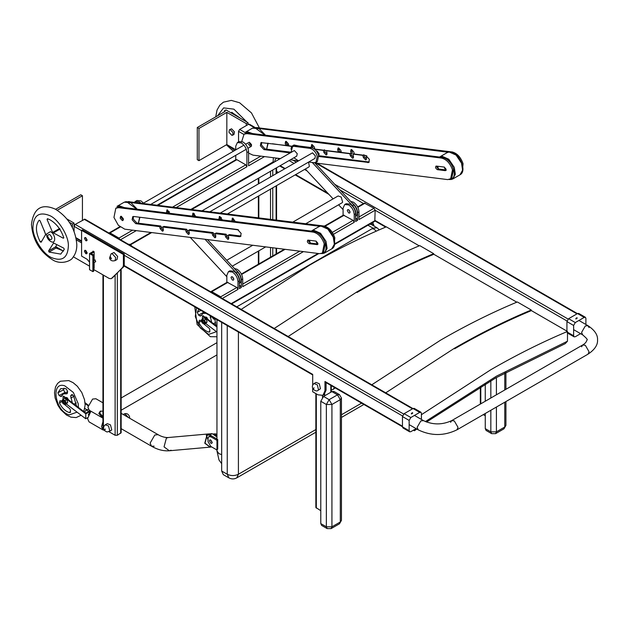 <?xml version="1.0" encoding="UTF-8"?>
<svg xmlns="http://www.w3.org/2000/svg" width="629" height="629" viewBox="0 0 629 629"><rect width="100%" height="100%" fill="white"/><g stroke="black" fill="none" stroke-linecap="round" stroke-linejoin="round"><path stroke-width="0.94" d="M402.458 426.745L325.287 382.188L324.965 381.473L324.965 390.806L326.074 390.161L326.074 382.118M312.699 388.313L312.699 391.773L317.991 394.831L322.921 395.319L324.965 390.806M312.699 385.003L312.699 374.389L124.212 265.572M74.065 231.346L74.065 226.314L75.181 224.388L84.891 219.159L412.954 408.567M335.155 387.889L332.953 389.524L334.565 387.55M87.077 239.94L85.78 237.691L87.077 239.94L86.692 240.789L85.78 240.695L84.475 238.438L84.86 237.597L85.78 237.691M331.279 389.98L332.953 389.524M326.074 390.161L324.037 394.674L322.921 395.319M373.052 225.504L373.052 222.265M371.936 224.86L371.936 222.91M348.655 209.74L350.054 212.154L349.645 213.058L348.655 212.956L347.263 210.542L347.672 209.638L348.655 209.74L350.054 212.154M232.408 276.854L231.425 276.76L231.016 277.656L232.408 280.07L233.398 280.172L233.807 279.268L232.408 276.854L233.807 279.268M357.649 206.91L364.317 203.065L374.027 208.293L375.143 210.22L374.813 221.243L335.037 244.209M355.629 217.948L357.579 220.362L355.629 221.487L355.629 213.766L354.229 214.568L354.229 222.296L333.456 234.287M210.99 291.581L227.163 282.248L236.874 287.477L237.982 289.411L221.817 298.744L220.7 296.809L211.784 291.659L210.762 291.832M239.382 285.063L241.332 287.477L239.382 288.601L239.382 280.88L237.982 281.682L237.982 289.411M324.43 226.094L343.41 215.134L353.121 220.362L354.229 222.296M211.226 292.627L211.784 292.304L220.7 297.454L221.259 298.421M354.229 214.568C353.875 210.479 352.02 207.263 348.655 204.912L344.716 204.519L343.08 208.128L343.08 215.857M237.982 281.682C237.628 277.593 235.773 274.378 232.408 272.027L228.469 271.634L226.833 275.243L226.833 282.971M234.413 268.536L237.149 269.291C240.514 271.642 242.369 274.857 242.723 278.946L241.332 279.748L241.332 287.477M242.723 278.946L242.723 286.675L303.43 251.624M350.66 201.422L353.396 202.176C356.761 204.527 358.616 207.743 358.97 211.831L357.579 212.633L357.579 220.362M358.97 211.831L358.97 219.56L375.143 210.22L567.004 320.994M241.332 279.748C240.978 275.667 239.114 272.443 235.757 270.093M344.716 204.519L346.107 203.717L350.054 204.103C353.412 206.454 355.275 209.677 355.629 213.766M228.469 271.634L229.86 270.832L233.807 271.225C237.164 273.568 239.028 276.791 239.382 280.88M357.579 212.633C357.225 208.553 355.361 205.329 352.004 202.978M238.564 141.879L238.54 131.359L239.657 129.425L248.581 124.275L249.367 124.196L255.052 127.483M221.675 463.667L218.986 459.988L216.958 450.938L218.908 453.651L221.675 454.61L218.908 453.651L216.958 450.938L216.958 319.65M210.825 443.233L211.808 443.335L212.217 442.431L210.825 440.017L209.834 439.915L209.426 440.819L210.825 443.233M212.193 442.714L210.566 439.891M208.034 438.405L208.034 441.621L210.825 446.456L217.123 450.089L217.123 440.434L210.825 436.793L208.852 436.605L208.034 438.405M208.852 436.605L209.968 435.96L211.934 436.149L216.958 439.05M217.72 449.153L217.72 439.49M213.553 433.884L215.841 433.9L216.958 434.545M215.841 433.9L214.725 434.545L216.958 435.834M171.088 450.215L169.335 450.773C163.383 451.19 157.431 449.656 151.479 446.181L150.103 443.138L154.805 435.001L158.123 434.67L154.805 435.001L150.103 443.138L151.479 446.181L154.136 446.181M169.335 450.773L164.043 446.873L166.394 438.106L168.147 437.54L166.394 438.106L164.043 446.873L169.335 450.773L210.18 447.125M209.001 433.892L207.122 434.466L204.771 443.233L210.062 447.14L204.771 443.233L207.122 434.466L208.875 433.908L168.147 437.54C163.493 437.745 158.948 435.244 158.123 434.67L121.153 413.324M209.701 433.868L207.358 434.442L205.015 443.209L210.298 447.117L210.872 447.022L210.597 446.315M214.088 437.399L209.937 434.938L212.162 433.648L216.958 437.021M210.825 440.017L212.217 442.431M212.162 433.648L208.545 433.979L206.312 435.26L208.034 439.702M209.937 434.938L206.312 435.26M211.682 446.952L210.872 447.022M100.719 411.012L99.689 413.001L102.944 416.689M102.928 411.13L100.2 411.256L98.8 413.512L102.928 418.112M102.944 402.812L95.899 398.747L92.581 399.077L87.887 407.215L89.263 410.25L102.944 418.151M104.343 430.244L102.967 429.914L101.505 426.666L102.944 421.76M102.967 429.914L89.035 421.862L87.565 418.615L90.922 411.209M485.258 415.753L483.292 414.621M320.782 510.709L315.86 507.493L315.86 393.597M581.613 346.791L582.666 344.999L585.316 345.266L589.066 351.76L587.973 354.19L456.945 429.835C444.027 436.086 431.109 436.086 418.191 429.835L417.098 427.406L420.84 420.911L423.498 420.644L420.84 420.911L417.098 427.406L418.191 429.835L409.149 424.614M414.456 415.423L423.498 420.644C432.878 424.968 442.266 424.968 451.646 420.644L454.295 420.911L458.046 427.406L456.945 429.835L458.046 427.406L454.295 420.911L451.646 420.644L450.608 422.342M451.646 420.644L582.666 344.999L585.316 345.266L589.066 351.76L587.973 354.19C594.672 349.724 597.865 344.975 597.55 339.935C597.865 334.895 594.672 330.146 587.973 325.688L585.316 325.948L581.573 332.442L582.666 334.872L581.573 332.442L585.316 325.948L587.973 325.688L589.035 327.567M576.974 317.731L575.857 318.376L577.202 318.054M575.857 319.021L576.974 318.376M585.89 324.485L585.89 318.376L585.402 317.299L584.215 317.409L575.299 322.567L573.624 325.46L573.624 335.76L574.112 336.845L575.299 336.727L580.591 333.669M574.112 336.845L567.429 332.985L566.933 331.9L566.933 321.6L568.608 318.699L577.532 313.549L578.711 313.431L585.402 317.299M412.498 412.695L411.382 413.339L412.726 413.017M411.382 413.984L412.498 413.339M421.414 419.449L421.414 413.339L420.927 412.254L419.747 412.372L410.823 417.522L409.149 420.416L409.149 430.723L409.644 431.801L410.823 431.683L416.115 428.632M409.644 431.801L402.953 427.94L402.458 426.855L402.458 416.555L404.132 413.662L413.056 408.512L414.236 408.394L420.927 412.254M319.312 383.737L316.017 382.401L314.068 383.525L317.354 384.862L318.502 389.878L318.015 390.357L320.452 388.753L319.312 383.737M454.594 348.796C480.265 333.975 505.818 321.262 531.253 310.655L531.253 310.003C505.818 320.617 480.265 333.331 454.594 348.151L385.726 392.842M531.253 310.003L517.313 301.959C491.878 312.566 466.325 325.287 440.654 340.108L371.786 384.791M357.02 292.469C382.699 277.648 408.252 264.935 433.68 254.32L433.68 253.676C408.252 264.282 382.699 277.004 357.02 291.825L288.153 336.507M433.68 253.676L419.747 245.624C394.312 256.239 368.759 268.953 343.08 283.773L274.213 328.464M286.722 144.049L288.766 145.228M278.254 172.315L276.571 171.34M102.944 274.857L102.944 427.862L103.675 428.664M109.006 431.746L115.115 435.268L117.348 435.268L121.153 432.689L121.153 269.228M117.654 256.467L114.069 252.512L111.121 253.802L112.119 253.636L115.705 257.591L115.068 260.634L117.018 259.51L117.654 256.467M109.281 431.604L111.765 429.921L110.484 424.874L107.292 423.647L105.334 424.772L108.534 425.998L109.816 431.046L107.016 432.021L104.689 430.7C103.077 428.404 103.29 426.431 105.334 424.772M87.014 240.372L85.379 237.534M85.78 253.676L84.38 251.262L84.789 250.358L85.78 250.46L87.172 252.874L86.763 253.778L85.78 253.676M86.613 253.196L85.3 250.279L86.613 253.196M89.538 262.207L87.172 259.313L81.597 256.089L81.597 230.34L82.43 229.86L124.243 253.998L124.243 265.092L123.709 266.68L111.231 278.694L109.257 278.498L93.721 269.534M94.138 268.001L93.721 268.245L94.138 268.489L94.138 262.545M94.138 260.264L94.138 251.749L93.021 251.105L93.021 251.584M81.597 230.34L123.41 254.486L123.41 265.572L122.867 267.168L112.339 278.002M124.243 253.998L123.41 254.486M93.721 260.508L95.254 259.958L95.254 261.562M93.446 251.341L89.538 253.597L92.888 255.531L92.888 271.626L89.538 269.692L89.538 253.597M94.138 251.907L91.213 253.597L93.721 255.044L92.888 255.531M93.721 255.044L93.721 271.138L92.888 271.626M206.186 317.118L206.147 318.07M205.644 317.692L205.825 317.008M206.249 318.148L206.587 317.323M216.958 327.049L202.475 315.994L203.033 315.695L216.958 326.325M205.754 323.518L216.958 332.073M202.389 318.84L202.475 315.994M208.443 319.823L205.99 317.047L204.912 317.126M205.769 317L205.604 317.661M203.835 323.943L209.308 328.377L209.937 330.233L209.072 332.104L208.278 331.915C204.425 330.555 201.272 327.41 198.827 322.48L199.338 320.279L201.374 320.452M206.068 313.36L202.923 313.36L201.382 315.483L199.951 315.923L198.536 315.058L197.27 312.322L198.819 309.177M201.382 315.483L200.313 316.088M211.666 322.284L210.031 315.381M214.921 319.548L215.849 325.476M209.614 332.033L209.976 331.625M204.189 322.567L203.403 322.504L202.585 320.971L202.963 320.279M203.324 320.271C201.854 320.318 201.83 321.191 203.246 322.889C204.708 322.85 204.732 321.977 203.324 320.271M203.364 322.63C202.168 321.183 202.184 320.444 203.434 320.405C204.629 321.851 204.614 322.598 203.364 322.63L204.032 322.701M202.766 320.342L203.434 320.405M206.414 322.811L206.91 322.127M206.988 321.553L206.178 319.304M205.966 319.045L204.496 318.195M207.098 321.867L206.115 319.131L204.551 319.972L205.534 322.701L204.425 324.226L205.99 323.385L207.098 321.867L205.534 322.701M204.551 319.972L201.744 319.611L202.459 318.761L204.881 321.427L204.818 323.55L203.222 323.715L201.681 321.741L201.351 320.287L201.744 319.611L201.681 321.741L202.334 323.023L204.425 324.226M206.115 319.131L204.024 317.928L202.459 318.761M88.154 411.853L88.39 411.162L86.142 409.864L84.608 412.168M88.39 411.162L89.837 410.957M86.142 409.864L88.626 409.227M89.798 410.973L88.831 411.492M66.808 397.591L66.76 398.542M66.265 398.165L66.438 397.481M66.871 398.629L67.201 397.795M89.805 412.49L88.398 414.928M88.186 405.123L85.033 402.709M66.367 403.991L85.678 418.733L85.827 413.819L90.812 411.146M85.678 418.733L87.62 417.687M85.827 413.819L63.089 396.467L63.647 396.168L85.827 413.104L90.159 410.776M63.01 399.313L63.089 396.467M88.036 405.729L85.104 403.488M84.852 408.323L86.574 409.636M69.056 400.296L66.611 397.52L65.526 397.599M66.391 397.473L66.218 398.133M64.449 404.416L69.921 408.85L70.55 410.706L69.685 412.577L68.891 412.388C65.039 411.028 61.886 407.883 59.448 402.953L59.952 400.752L61.988 400.925M61.996 395.956L60.934 396.561L59.15 395.531L57.884 392.795L60.746 388.628L66.014 388.636L67.555 391.222L67.468 392.866L66.344 393.793L63.537 393.84L60.934 396.561M67.004 393.746L66.344 393.793M65.298 392.889L63.458 389.807L64.048 388.101M72.28 402.757L70.645 395.853L71.667 394.674M71.95 394.587L71.439 394.87L73.562 395.727L76.463 405.949M70.228 412.514L70.59 412.097M64.803 403.04L64.016 402.977L63.199 401.444L63.576 400.759M63.938 400.744C62.468 400.791 62.444 401.664 63.859 403.37C65.322 403.323 65.345 402.45 63.938 400.744M63.977 403.11C62.782 401.656 62.806 400.917 64.048 400.877C65.243 402.332 65.227 403.071 63.977 403.11L64.645 403.173M63.38 400.815L64.048 400.877M67.028 403.283L67.523 402.599M67.602 402.025L66.792 399.777M66.588 399.517L65.117 398.668M67.72 402.34L66.737 399.604L65.164 400.445L66.147 403.181L65.039 404.699L66.603 403.865L67.72 402.34L66.147 403.181M65.164 400.445L62.357 400.083L63.073 399.242L65.495 401.9L65.432 404.03L63.836 404.188L62.295 402.214L61.964 400.759L62.357 400.083L62.295 402.214L62.947 403.496L65.039 404.699M66.737 399.604L64.638 398.401L63.073 399.242M89.829 412.522L88.54 414.991M89.428 412.766L88.697 415.667M88.532 414.157L88.485 414.81M231.676 112.308L231.338 113.094L231.676 112.308L240.577 118.37M224.325 111.883L224.325 110.916L225.158 111.404L197.286 127.498L197.286 159.687L198.961 160.654L226.833 144.56L226.833 112.363L246.348 123.63L246.348 125.564M235.757 149.71L226.833 144.56M224.325 110.916L226 109.949L248.023 122.671L248.023 124.597M248.023 122.671L246.348 123.63M198.961 160.654L198.961 128.458L226.833 112.363M198.961 128.458L197.286 127.498M232.596 135.219L233.988 134.409L234.468 131.886L231.558 128.811L229.436 129.755L228.956 132.279L231.865 135.353L232.596 135.219L233.076 132.695L230.167 129.613L229.436 129.755M50.894 241.575C56.288 244.595 55.777 234.13 50.406 231.661L46.467 234.106C46.609 237.314 48.024 239.775 50.737 241.489L50.894 241.575M63.733 237.589C60.864 229.318 56.225 223.35 49.825 219.686L47.411 218.695L47.073 219.482L52.639 232.471L63.254 238.21L63.781 237.911M40.083 220.755L39.171 220.197C35.2 225.213 35.554 232.439 40.232 241.866L41.137 242.236L45.689 234.405L40.083 220.755M47.411 218.695L47.073 219.482L48.056 218.916M53.622 242.975L48.614 250.885L49.046 252.064L60.746 254.1L64.307 249.288L63.741 248.133L53.41 242.912M56.877 244.634L55.58 246.867L56.012 248.046L63.608 251.01M44.132 230.19L45.602 234.546M72.398 227.572L72.398 224.066L69.363 222.312M81.597 242.896L76.424 239.908M55.722 246.623L63.285 250.995M73.373 256.813L89.538 266.153M81.597 230.662L74.065 226.314L74.065 223.098L66.926 218.978M72.398 224.066L74.065 223.098M57.294 210.251L82.43 195.737L80.756 194.77L55.611 209.292M82.43 195.737L82.43 220.197M221.675 322.37L221.675 471.042L227.25 474.258L227.25 325.594M238.407 332.026L238.407 474.258C234.688 475.996 230.969 475.996 227.25 474.258L228.885 477.867L223.311 474.651L221.675 471.042M369.695 224.199L371.417 224.561L376.991 227.777L373.052 228.17L367.478 224.946M567.492 331.452C542.056 342.145 516.503 354.905 490.832 369.718L421.414 414.708M419.213 245.845L386.292 226.841C360.857 237.534 335.304 250.287 309.633 265.108L241.19 309.397M566.933 331.137L531.253 310.529M516.779 302.179L433.68 254.202M426.493 422.051L495.943 377.801L565.243 343.638L567.468 341.217L567.492 333.024M416.799 429.025L414.432 430.763L414.204 429.764M157.313 205.085L236.079 159.609L236.874 159.687L245.79 164.837L246.906 166.764L176.387 207.476M109.014 233.084L110.028 232.919L118.952 238.069L120.068 239.995M109.47 233.878L110.028 233.563L118.952 238.713L119.51 239.673M246.906 152.603C246.552 148.515 244.689 145.299 241.332 142.948L237.385 142.555L239.059 141.588L243.006 141.981C246.364 144.332 248.227 147.548 248.581 151.636L246.906 152.603L246.906 166.764M248.581 151.636L248.581 165.804L264.526 156.59M273.387 157.706L273.065 162.502L191.798 209.418M237.385 142.555L235.757 146.164L235.757 149.875M235.757 155.332L235.757 159.797M140.865 203.018L139.3 201.854L135.361 201.461L137.028 200.494L140.975 200.887L143.782 203.379M135.361 201.461L134.52 202.216M350.015 211.769L348.969 209.96M233.768 278.883L232.722 277.075M305.788 223.735L342.058 202.79L342.648 202.129L341.193 197.058L338.119 195.965L292.839 222.108M227.572 213.907L308.776 167.031L309.358 166.363L308.54 162.109M295.19 145.582L292.619 145.779L291.439 147.107L290.983 149.215M312.267 162.479L352.531 205.746L353.93 204.936L314.642 162.73M355.448 215.889C356.454 212.736 355.479 209.355 352.531 205.746M297.313 160.434L297.847 161M305.317 169.028L333.087 198.866M338.599 204.787L343.08 209.606M292.619 145.779L294.01 144.977L298.877 145.983M353.93 204.936C356.879 208.553 357.846 211.934 356.847 215.079L355.629 216.431M205.015 239.264L236.284 272.86L237.683 272.05L207.444 239.563M237.683 272.05C240.632 275.667 241.599 279.048 240.6 282.193L239.382 283.545M239.201 283.003C240.207 279.85 239.232 276.469 236.284 272.86M190.241 237.408L226.833 276.721M127.789 201.587L323.99 226.023C328.881 227.297 332.497 231.205 334.825 237.754L334.062 246.073M233.603 221.581L232.95 218.137M220.622 219.946L219.969 216.51M194.141 216.62L193.488 213.184M168.179 213.365L167.526 209.921M235.301 221.542L232.824 218.114L232.25 218.216L232.18 221.149M222.32 219.914L219.843 216.486L219.269 216.588L219.207 219.521M195.839 216.588L193.362 213.16L192.788 213.262L192.726 216.195M169.877 213.325L167.4 209.897L166.834 210L166.764 212.932M144.167 217.791L238.588 229.899M129.92 202.428L319.76 226.275M228.233 235.513L226.456 235.293M215.252 233.886L213.483 233.658M188.771 230.56L187.002 230.332M162.809 227.297L161.04 227.077M202.208 210.723L296.739 156.141L297.242 153.673L294.356 150.543L191.853 209.418M220.386 213.003L314.917 158.429L315.412 155.961L312.527 152.831L210.023 211.706M293.885 157.793L298.327 160.717M294.435 146.408L310.011 148.365L311.402 147.563L295.827 145.606L292.524 146.746L291.078 152.132M308.682 162.023L314.068 162.699L315.986 162.361L317.236 156.189C315.679 151.825 313.266 149.215 310.011 148.365M292.524 146.746L295.827 145.606M311.402 147.563C314.665 148.413 317.071 151.015 318.628 155.379L317.378 161.559L315.986 162.361M193.425 213.483L194.275 213.585M180.421 222.344L179.713 222.257M316.529 151.157L317.283 151.235L319.178 153.963L318.628 155.379M198.599 224.632L197.883 224.537M290.936 152.21L265.084 148.963L261.475 145.055L261.617 142.429M292.045 146.227L288.939 145.834L288.326 143.679L286.164 141.336L285.59 141.439L285.212 143.294L285.825 145.441L260.98 142.61L260.359 145.7L263.968 149.608L289.82 152.855M444.176 167.062L445.977 169.012L445.19 170.648L437.399 169.665C435.386 168.265 435.048 167.07 436.384 166.08L444.176 167.062M245.577 144.198L249.359 142.24L251.529 144.591L251.152 146.447L250.578 146.541L248.416 144.198M251.576 145.881L249.532 143.554M241.748 141.423L244.06 134.15L248.038 133.002L442.753 157.454C447.644 158.728 451.252 162.644 453.588 169.185L451.708 178.455L447.73 179.603L314.815 162.911M244.06 134.15L246.922 133.639L441.637 158.099C446.527 159.373 450.136 163.288 452.471 169.83L450.592 179.092M369.247 162.023L318.714 155.701M318.879 156.511L368.767 162.486L369.396 159.396L365.779 155.489L354.363 154.05L353.75 151.903L351.58 149.553L351.006 149.655L350.636 151.51L351.241 153.657L352.358 153.012L351.705 149.576M351.241 153.657L341.382 152.422L340.769 150.268L338.599 147.925L338.032 148.027L337.655 149.875L338.26 152.029L339.377 151.385L338.724 147.949M312.896 148.059L312.243 144.623M285.825 145.441L286.934 144.796L286.281 141.36M445.67 170.561L446.307 170.003L438.515 169.02L436.707 167.07L436.644 166.119M338.26 152.029L314.901 149.097L314.288 146.942L312.126 144.599L311.552 144.701L311.465 147.571M297.611 160.749L290.346 159.837M279.991 158.532L253.023 155.151L248.581 153.114M435.905 166.166L436.384 166.08M320.782 401.271L320.782 523.587L326.357 526.811L326.357 404.486L320.782 401.271L323.565 396.435L329.14 399.659L337.506 394.831L331.931 391.608L323.565 396.435M327.174 528.612L331.113 528.612L331.931 526.811L340.297 521.976L340.297 399.659L331.931 404.486L331.931 526.811L326.357 526.811L327.174 528.612L321.6 525.396L320.782 523.587M331.931 391.608L333.905 391.411L339.479 394.635L337.506 394.831L340.297 399.659L341.453 398.047L339.479 394.635M485.258 383.957L485.258 401.239M485.258 413.489L485.258 428.632L490.832 431.848L490.832 410.265M496.407 407.049L496.407 431.848L490.832 431.848L491.65 433.656L486.075 430.433L485.258 428.632M446.055 169.94L444.577 168.297L444.428 167.125M317.818 243.973L316.348 242.33L316.19 241.159M121.57 216.415L121.625 217.838L123.402 219.584M132.121 219.733L135.73 223.649L159.617 226.644L160.23 228.799L162.392 231.142L162.966 231.04L163.343 229.184L162.73 227.038L185.579 229.907L186.192 232.054L188.354 234.405L188.928 234.303L189.305 232.447L188.692 230.3L212.059 233.233L212.673 235.38L214.835 237.731L215.409 237.628L215.786 235.773L215.173 233.626L225.04 234.861L225.646 237.015L227.816 239.358L228.39 239.256L228.767 237.408L228.154 235.254L239.578 236.693L240.537 236.52L241.159 233.43L237.55 229.522L133.702 216.478L132.75 216.643L132.121 219.733M163.383 230.473L161.346 228.154L160.733 226L136.847 223.004L133.238 219.089L133.387 216.462M308.407 240.152L308.477 241.104L310.278 243.061L318.07 244.036L316.953 244.681L317.747 243.053L315.939 241.096L308.147 240.121C306.818 241.104 307.156 242.299 309.169 243.706L317.433 244.595M121.255 216.305L121.295 217.595L123.339 219.914M123.292 218.625L121.13 216.282L120.556 216.384L120.178 218.232L122.348 220.582L122.922 220.48L123.292 218.625M324.234 243.863C321.899 237.322 318.29 233.414 313.399 232.132L118.692 207.68L115.822 208.191L113.951 217.453L118.386 225.339L124.786 229.184L319.493 253.644L322.363 253.133L324.234 243.863M322.363 253.133L323.479 252.488L325.35 243.226C323.015 236.677 319.406 232.769 314.516 231.496L119.809 207.035L115.822 208.191M308.147 240.121L307.675 240.199M228.807 238.698L226.762 236.37L226.157 234.216L216.29 232.982L215.173 233.626M215.826 237.062L213.781 234.743L213.176 232.588L189.809 229.656L188.692 230.3M189.345 233.736L187.3 231.409L186.695 229.263L163.847 226.393L162.73 227.038M241.009 236.056L229.271 234.609L228.154 235.254M226.157 234.216L225.04 234.861M213.176 232.588L212.059 233.233M186.695 229.263L185.579 229.907M160.733 226L159.617 226.644M272.404 143.758L291.848 146.447M462.299 172.039L463.062 163.713C460.727 157.171 457.118 153.256 452.227 151.982L256.019 127.545M314.877 149.34L323.29 150.402L323.904 152.548L326.066 154.891L326.64 154.797L327.017 152.941L326.404 150.787L349.771 153.728L350.384 155.874L352.547 158.225L353.121 158.123L353.498 156.267L352.885 154.113L362.752 155.355L363.365 157.509L365.528 159.852L366.102 159.75L366.479 157.895L365.866 155.748L366.825 155.866M447.997 152.234L258.149 128.387M366.518 159.184L364.474 156.865L363.869 154.71M354.206 153.5L352.885 154.113M353.537 157.557L351.501 155.229L350.888 153.083M341.225 151.864L339.023 151.589M327.056 154.231L325.02 151.903L324.407 149.757M314.744 148.538L313.612 148.397M288.782 145.283L286.58 145M324.965 381.473L402.458 426.21M76.015 237.746L81.597 240.962M124.243 255.288L402.529 415.958M75.181 224.388L403.645 414.024M84.105 219.238L412.498 408.834M365.103 203.143L357.854 207.326M356.462 218.428L355.629 218.916M374.027 208.293L358.97 216.981M227.95 282.327L211.784 291.659M236.874 287.477L220.7 296.809M240.215 285.542L239.382 286.03M344.197 215.212L325.075 226.251M285.118 249.32L241.607 274.441M353.121 220.362L332.34 232.36M299.766 251.16L242.723 284.096M386.167 226.888L375.143 220.52L335.202 243.58M318.085 253.463L231.197 303.626M191.043 209.323L273.387 161.779L273.882 162.062M280.188 165.702L284.945 168.446M295.63 174.618L327.811 193.197M238.54 131.359L243.407 134.166M289.112 160.552L293.861 163.296M304.546 169.468L307.094 170.931M339.919 189.887L363.531 203.521M239.657 129.425L244.972 132.499M292.878 160.151L296.094 162.007M334.746 184.321L568.121 319.06M248.581 124.275L254.234 127.545M315.679 163.021L576.974 313.871M211.934 436.149L210.825 436.793M480.792 403.818L480.792 386.591M316.316 508.138L316.316 393.864M330.815 392.252L330.815 385.38M324.682 395.798L324.682 394.186M322.449 397.347L322.449 395.539M584.215 317.409L577.532 313.549M575.299 322.567L568.608 318.699M573.624 325.46L566.933 321.6M573.624 335.76L566.933 331.9M419.747 412.372L413.056 408.512M410.823 417.522L404.132 413.662M409.149 420.416L402.458 416.555M409.149 430.723L402.458 426.855M314.075 387.818L313.549 388.643L314.075 387.818M212.578 317.118L213.49 317.645M276.107 168.061L276.107 173.549M276.107 185.885L276.107 220.008M276.107 248.188L276.107 253.99M258.826 178.038L258.826 183.526M258.826 195.863L258.826 217.831M258.826 250.845L258.826 263.968M270.533 171.277L270.533 176.765M270.533 189.101L270.533 219.309M270.533 247.488L270.533 257.206M272.766 169.987L272.766 175.483M272.766 187.819L272.766 219.584M272.766 247.771L272.766 255.917M274.7 161.59L275.227 159.546L276.438 158.366L277.342 158.186L279.095 159.051M103.408 275.125L103.408 428.506M115.115 275.243L115.115 435.268M117.348 273.017L117.348 435.268M120.689 269.684L120.689 433.334M111.388 258.582L110.342 258.433L111.388 258.582M111.419 258.826L110.484 256.844M128.544 417.593L124.919 413.811L123.158 414.48M104.831 429.914L105.326 429.033L104.831 429.914M124.243 265.092L123.41 265.572M123.709 266.68L122.867 267.168M196.547 307.864L195.273 316.576L200.116 327.803L208.655 334.4L216.455 331.687M216.958 320.381L216.683 319.493M215.857 324.918L215.425 325.154M215.653 322.473L213.459 323.652M211.769 316.702L210.196 317.551M200.895 310.372L197.27 312.322M204.111 312.063L198.536 315.058M201.516 315.09L199.951 315.923M201.484 321.057L198.827 322.48M78.397 407.427L78.208 403.684L73.365 392.457L64.818 385.86C50.304 380.781 55.006 411.39 69.269 414.873L77.068 412.16M76.471 405.391L76.038 405.626M76.266 402.945L74.073 404.125M73.923 396.349L70.81 398.023M72.65 394.776L70.645 395.853M63.458 389.807L57.884 392.795M64.724 392.535L59.15 395.531M67.421 393.149L66.281 393.77M62.129 395.562L60.565 396.396M62.098 401.53L59.448 402.953M248.282 124.448L248.023 123.952M246.906 122.026L233.886 109.163L223.625 107.889L217.587 115.775M228.225 145.362L234.593 150.543M232.321 112.528L231.393 113.063M49.943 239.696C52.679 239.405 52.592 237.676 49.691 234.499C46.955 234.798 47.033 236.528 49.943 239.696M51.68 257.686C62.31 261.798 67.877 257.788 68.38 245.664C68.663 235.647 58.348 219.089 49.62 215.55C38.998 211.438 33.431 215.448 32.92 227.572C32.637 237.589 42.961 254.147 51.68 257.686M40.232 241.866L41.915 240.891M48.614 250.885L55.58 246.867M49.046 252.064L56.012 248.046M52.639 232.471L59.613 228.453M53.143 233.052L60.109 229.027M236.771 306.842L373.052 228.17L376.244 231.165M228.885 477.867C231.511 479.274 234.145 479.274 236.771 477.867L238.407 474.258L315.86 429.544M341.453 414.763L361.581 403.142M425.377 421.595L496.493 376.142L567.468 341.217M169.303 211.572L167.904 212.382M245.79 164.837L172.723 207.02M132.633 230.167L118.952 238.069M136.296 230.631L120.524 239.728M236.874 159.687L158.076 205.18M120.21 227.038L110.028 232.919M260.862 156.134L248.581 163.225M150.944 232.471L130.164 244.469M129.283 201.563L128.167 202.208M323.99 226.023L322.881 226.668M231.881 220.071L232.989 219.427M218.9 218.444L220.016 217.799M192.419 215.118L193.535 214.473M166.457 211.855L167.573 211.21M248.038 133.002L246.922 133.639M442.753 157.454L441.637 158.099M438.515 169.02L437.399 169.665M367.816 162.652L368.932 162.007M350.636 151.51L351.753 150.866M337.655 149.875L338.772 149.238M311.174 146.549L312.291 145.904M285.212 143.294L286.329 142.649M263.968 149.608L265.084 148.963M341.453 520.372L339.479 523.784L341.453 520.372L341.453 398.047M326.357 404.486L331.931 404.486L329.14 399.659L326.357 404.486M490.832 398.023L490.832 380.71M491.65 433.656L495.589 433.656L496.407 431.848L504.772 427.02L504.772 402.222M504.772 389.98L504.772 372.887M496.407 377.534L496.407 394.808M505.92 425.408L503.955 428.829L505.92 425.408L505.92 401.554M266.625 149.159L267.891 143.192M249.469 133.175L247.063 132.782L244.091 134.134M265.061 135.133L254.603 127.553L252.488 128.151L245.239 132.334L247.354 131.736L252.591 133.568M447.195 152.603L449.389 151.951C458.242 150.756 467.921 170.805 460.011 174.799L462.598 170.16L461.505 163.147L456.056 155.048L449.169 152.021L447.195 152.603L439.946 156.794L441.92 156.204L448.807 159.231L454.256 167.33L455.349 174.351L452.762 178.982L450.789 179.572M449.955 179.171C459.744 179.1 450.969 155.968 441.637 157.242L441.322 157.274M437.635 166.237L438.499 169.036M318.958 226.644L321.152 225.984C330.005 224.789 339.684 244.846 331.774 248.832L334.361 244.201L333.268 237.18L327.819 229.082L320.932 226.055L318.958 226.644L311.717 230.827L313.69 230.238L320.57 233.265L326.019 241.363L327.111 248.384L324.525 253.023L322.551 253.605M321.726 253.212C331.514 253.141 322.732 230.002 313.399 231.283L313.085 231.315M309.397 240.278L310.262 243.053M138.388 223.193L139.654 217.225M121.232 207.216L118.826 206.815L115.854 208.168M136.823 209.174L126.366 201.587L124.251 202.184L117.002 206.367L119.117 205.769L124.353 207.609M136.847 223.004L135.73 223.649M313.399 232.132L314.516 231.496M118.692 207.68L119.809 207.035M309.169 243.706L310.278 243.061M240.695 236.048L239.578 236.693M226.762 236.37L225.646 237.015M213.781 234.743L212.673 235.38M187.3 231.409L186.192 232.054M161.346 228.154L160.23 228.799M451.111 152.627L452.227 151.982M256.404 128.167L257.52 127.53M364.474 156.865L363.365 157.509M351.501 155.229L350.384 155.874M325.02 151.903L323.904 152.548M312.699 374.923L124.102 266.036M81.597 241.497L76.14 238.352M284.355 249.226L241.402 274.024M231.661 303.893L318.84 253.558M385.632 227.116L375.041 220.999M328.888 194.353L295.166 174.886M284.481 168.714L279.724 165.97M577.43 313.604L316.867 163.17M151.479 446.181L121.153 428.664M480.336 386.866L480.336 404.085M331.279 385.648L331.279 391.985M582.666 344.999C585.135 343.576 586.558 341.885 586.943 339.935C588.044 339.959 586.621 338.268 582.666 334.872L573.624 329.651M578.932 320.468L587.973 325.688M373.052 229.105L373.602 228.492M374.247 226.196L373.052 223.444M314.068 383.525C312.063 385.145 311.819 387.094 313.36 389.382C315.593 391.057 317.142 391.38 318.015 390.357M217.233 319.139L213.687 319.1L211.745 316.639M276.571 253.723L276.571 248.251M276.571 220.064L276.571 185.618M276.571 173.282L276.571 167.794M258.362 264.235L258.362 251.113M258.362 217.776L258.362 196.13M258.362 183.794L258.362 178.306M111.121 253.802L109.532 257.976C110.264 260.516 112.104 261.405 115.068 260.634M128.269 244.201L130.006 244.406L132.247 246.497M129.66 418.238L129.527 416.555C128.292 413.835 126.453 412.978 124.015 413.992M95.75 261.617L93.721 262.78M216.958 354.905L121.153 410.226M216.958 342.663L121.153 397.976M194.762 306.834L197.113 324.501L210.322 336.688L216.958 336.767M202.923 313.36L204.559 312.487M206.288 318.18L207.122 317.731M83.83 411.57L85.151 404.982L84.522 399.706L81.809 392.535L77.359 386.269L73.113 382.668L68.726 380.584L60.353 381.229L57.609 383.415L55.517 386.921L54.511 392.755L55.132 398.015L57.907 405.304L60.714 409.605L66.509 415.054L70.935 417.161L76.148 417.57L81.125 415.25M63.537 393.84L67.531 391.694M66.902 398.652L67.735 398.204M259.321 127.75L251.458 112.921L239.61 102.763L231.291 100.388L223.429 102.173L219.796 105.208L217.029 110.044L215.739 116.837M233.304 151.282L226.401 144.804M55.344 209.15C68.309 217.209 75.464 229.019 76.817 244.587C76.911 249.76 75.551 254.1 72.736 257.615C71.84 260.39 61.618 265.312 52.93 260.06C39.894 251.954 32.739 240.081 31.45 224.459C33.581 208.246 41.545 203.143 55.344 209.15M236.771 477.867L315.86 432.209M341.453 417.436L363.884 404.478M379.318 229.821L376.991 227.777M413.418 430.189L414.417 430.763M119.825 226.723L109.242 232.84M130.651 244.72L151.707 232.565M226.723 260.28L252.74 245.255M220.126 218.208L221.337 217.508M232.235 266.201L265.69 246.882M331.113 528.612L339.479 523.784M505.92 372.258L505.92 389.312M495.589 433.656L503.955 428.829M243.91 145.165L143.554 203.104M251.152 146.447L247.944 148.295M246.277 149.262L150.968 204.283M268.151 143.223L266.672 149.167M265.477 135.188L259.14 128.662L252.488 128.151M449.224 179.587L452.762 178.982L460.011 174.799M438.311 168.981L437.446 166.213M439.545 157.053L439.946 156.794M320.987 253.621L324.525 253.023L331.774 248.832M310.081 243.014L309.216 240.254M311.308 231.087L311.717 230.827M139.913 217.257L138.435 223.201M137.24 209.221L130.911 202.695L124.251 202.184"/></g></svg>
